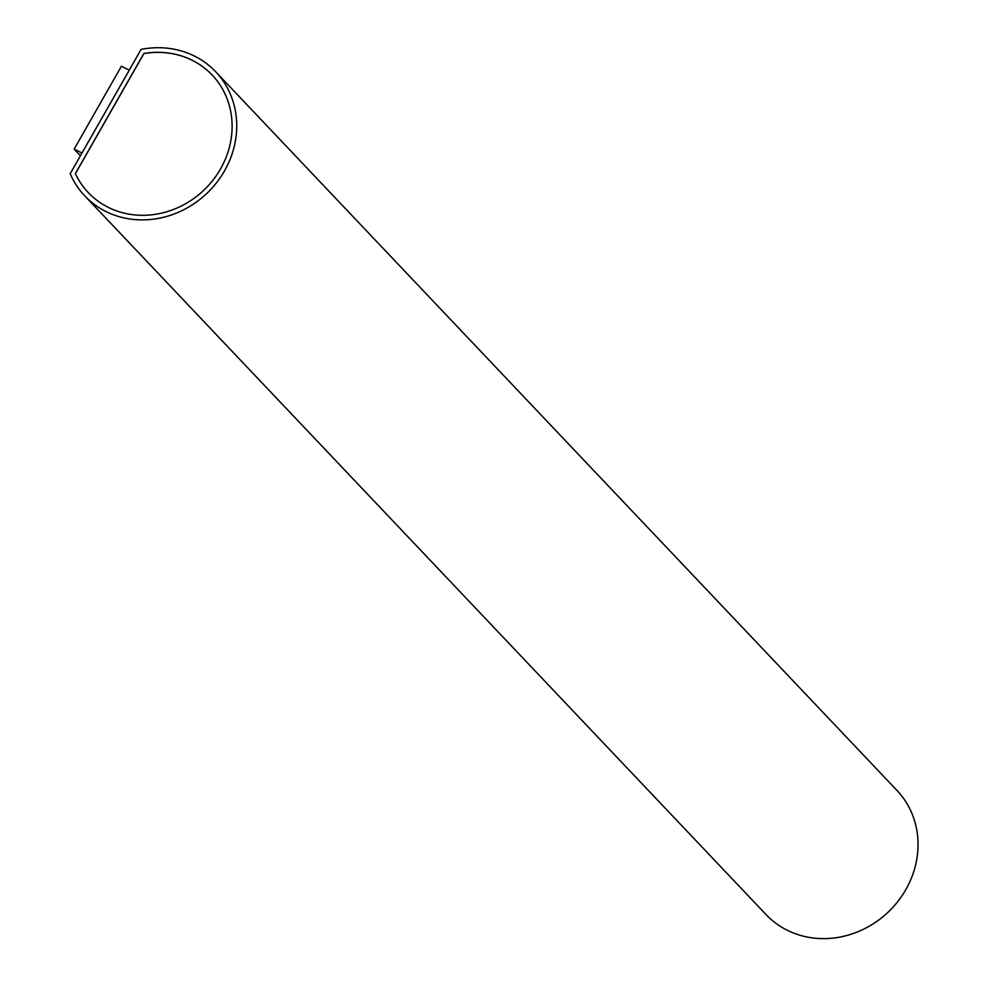 <?xml version="1.0" encoding="UTF-8"?>
<svg xmlns="http://www.w3.org/2000/svg" width="988" height="988" viewBox="0 0 988 988"><rect width="100%" height="100%" fill="white"/><g stroke="black" fill="none" stroke-linecap="round" stroke-linejoin="round"><path stroke-width="1.48" d="M141.086 49.4L70.185 173.715A90.204 82.202 -43.5 0 0 84.746 195.859A90.204 82.202 -43.5 0 0 206.776 193.463A90.204 82.202 -43.5 0 0 215.68 71.741A90.204 82.202 -43.5 0 0 141.086 49.4M84.746 195.859L766.071 914.592A90.204 82.202 -43.5 0 0 888.089 912.196A90.204 82.202 -43.5 0 0 897.005 790.474L215.68 71.741M80.436 155.746L74.149 149.114L81.979 153.017M74.149 149.114L121.413 66.233L129.255 70.148M143.853 53.488L75.347 173.579A85.4 77.817 -43.5 0 0 88.241 192.549A85.4 77.817 -43.5 0 0 203.763 190.276A85.4 77.817 -43.5 0 0 212.198 75.051A85.4 77.817 -43.5 0 0 143.853 53.488L143.915 53.562A85.4 77.817 136.5 0 1 212.222 75.088M88.278 192.586A85.4 77.817 136.5 0 1 75.421 173.653L143.915 53.562"/></g></svg>
